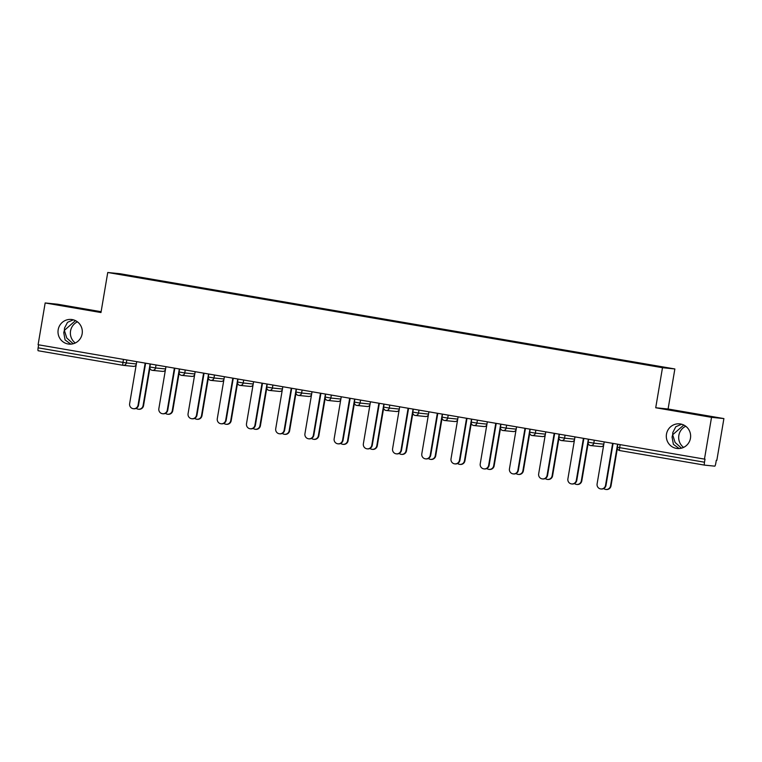 <?xml version="1.0" encoding="UTF-8"?>
<svg xmlns="http://www.w3.org/2000/svg" width="762" height="762" viewBox="0 0 762 762"><rect width="100%" height="100%" fill="white"/><g stroke="black" fill="none" stroke-linecap="round" stroke-linejoin="round"><path stroke-width="1.14" d="M681.504 448.17L675.084 442.436L672.665 434.759L672.065 437.036L673.389 444.341L679.18 448.542M685.724 426.234A12.383 12.163 -84.2 0 0 683.581 447.399M666.483 434.13A12.383 12.163 -84.2 0 0 677.227 448.504A12.383 12.163 -84.2 0 0 690.458 438.245A12.383 12.163 -84.2 0 0 679.714 423.872A12.383 12.163 -84.2 0 0 666.483 434.13M73.19 343.757L66.78 338.033L64.36 330.356L63.751 332.632L65.075 339.938L70.876 344.138M77.419 321.821A12.383 12.163 -84.2 0 0 75.276 342.995M58.179 329.727A12.383 12.163 -84.2 0 0 68.913 344.1A12.383 12.163 -84.2 0 0 82.144 333.842A12.383 12.163 -84.2 0 0 71.409 319.469A12.383 12.163 -84.2 0 0 58.179 329.727M82.687 308.8L68.17 306.505L82.687 308.8M690.991 413.214L676.475 410.909L690.991 413.214M101.117 311.696L57.531 304.209L45.168 302.962L38.1 344.729L704.469 459.105L711.527 417.338L723.9 418.586L668.093 409.003L674.865 368.96L120.12 273.739L107.747 272.491L662.492 367.703L674.865 368.96M723.9 418.586L716.832 460.353L716.299 460.296L715.775 463.344A2.905 0.543 99.7 0 1 714.756 466.154L704.545 465.125L619.697 450.561A2.905 0.543 99.7 0 0 619.706 450.561L704.536 465.115M123.52 274.987L174.755 283.845M123.254 274.501L152.752 279.492L152.657 280.054M169.45 282.873L170.545 282.55L152.752 279.492M169.602 282.454L181.966 284.512L181.87 285.064M198.672 287.884L199.758 287.56L181.966 284.512M198.825 287.464L211.188 289.522L211.093 290.084M227.886 292.894L228.981 292.579L211.188 289.522M228.038 292.484L240.401 294.542L240.306 295.094M257.099 297.913L258.194 297.59L240.401 294.542M257.251 297.494L269.615 299.552L269.519 300.114M286.322 302.924L287.407 302.609L269.615 299.552M286.474 302.514L298.837 304.562L298.742 305.124M315.535 307.943L316.63 307.619L298.837 304.562M315.687 307.524L328.051 309.582L327.955 310.144M344.757 312.953L345.843 312.63L328.051 309.582M344.91 312.544L357.264 314.592L357.178 315.154M373.971 317.973L375.056 317.649L357.264 314.592M374.123 317.554L386.486 319.611L386.391 320.173M403.184 322.983L404.279 322.659L386.486 319.611M403.336 322.564L415.7 324.622L415.604 325.183M432.406 328.003L433.492 327.679L415.7 324.622M432.559 327.584L444.922 329.641L444.827 330.194M461.62 333.013L462.715 332.689L444.922 329.641M461.772 332.594L474.135 334.651L474.04 335.213M490.833 338.033L491.928 337.709L474.135 334.651M490.985 337.614L503.349 339.671L503.253 340.223M520.055 343.043L521.141 342.719L503.349 339.671M520.208 342.624L532.571 344.681L532.476 345.243M549.269 348.063L550.364 347.739L532.571 344.681M549.421 347.643L561.784 349.701L561.689 350.253M578.491 353.073L579.577 352.749L561.784 349.701M578.644 352.654L590.998 354.711L590.912 355.273M607.705 358.083L608.79 357.769L590.998 354.711M607.857 357.673L620.22 359.731L620.125 360.283M636.918 363.103L638.013 362.779L620.22 359.731M637.07 362.683L665.636 367.589L629.86 361.96L174.755 283.778M180.851 284.893L181.032 284.417M210.074 289.903L210.245 289.427M239.287 294.923L239.468 294.446M268.51 299.933L268.681 299.456M297.723 304.952L297.894 304.467M326.936 309.963L327.117 309.486M356.159 314.982L356.33 314.496M385.372 319.992L385.543 319.516M414.585 325.012L414.766 324.526M443.808 330.022L443.979 329.546M473.021 335.042L473.202 334.556M502.244 340.052L502.415 339.576M531.457 345.072L531.628 344.586M560.67 350.082L560.851 349.606M589.893 355.092L590.064 354.616M619.106 360.112L619.277 359.635M620.163 444.627L619.649 447.646L704.488 462.21L705.012 459.153L704.469 459.105M704.488 462.21A2.905 0.543 99.7 0 0 704.545 465.125M38.129 347.834L122.968 362.398A2.905 0.543 -80.3 0 0 123.015 365.312A2.905 0.543 -80.3 0 1 123.015 365.312L38.186 350.749A2.905 0.543 -80.3 0 1 38.176 350.749A2.905 0.543 -80.3 0 1 38.129 347.834L38.633 344.824M45.168 302.962L100.975 312.544L107.747 272.491M668.093 409.003L655.72 407.756L711.527 417.338M655.72 407.756L662.492 367.703M151.638 279.873L151.809 279.397M681.666 424.234L675.808 426.739L672.836 432.473L672.665 434.759L683.781 425.044M73.362 319.83L67.504 322.336L64.522 328.06L64.36 330.356L75.476 320.631M604.209 441.893L597.103 483.899A4.353 4.277 -84.2 0 0 600.875 488.956A4.353 4.277 -84.2 0 0 605.533 485.346L606 485.394A4.353 4.277 95.8 0 1 601.351 489.004L600.875 488.956M613.096 443.417L606 485.394M612.638 443.341L605.533 485.346M610.543 485.851L611.01 485.899A4.353 4.277 95.8 0 1 606.361 489.509L605.895 489.461A4.353 4.277 -84.2 0 0 610.543 485.851L617.591 444.189M603.685 488.556A4.353 4.277 -84.2 0 0 605.895 489.461M611.01 485.899L617.363 448.351M574.986 436.874L567.89 478.888A4.353 4.277 -84.2 0 0 571.662 483.937A4.353 4.277 -84.2 0 0 576.31 480.327L576.786 480.374A4.353 4.277 95.8 0 1 572.129 483.984L571.662 483.937M583.883 438.407L576.786 480.374M583.416 438.321L576.31 480.327M545.773 431.863L538.667 473.869A4.353 4.277 -84.2 0 0 542.449 478.927A4.353 4.277 -84.2 0 0 547.097 475.317L547.564 475.364A4.353 4.277 95.8 0 1 542.915 478.974L542.449 478.927M554.669 433.387L547.564 475.364M554.203 433.311L547.097 475.317M516.56 426.853L509.454 468.859A4.353 4.277 -84.2 0 0 513.226 473.907A4.353 4.277 -84.2 0 0 517.884 470.306L518.351 470.345A4.353 4.277 95.8 0 1 513.693 473.954L513.226 473.907M525.447 428.377L518.351 470.345M524.989 428.292L517.884 470.306M487.337 421.834L480.231 463.839A4.353 4.277 -84.2 0 0 484.013 468.897A4.353 4.277 -84.2 0 0 488.661 465.287L489.128 465.334A4.353 4.277 95.8 0 1 484.48 468.944L484.013 468.897M496.233 423.358L489.128 465.334M495.767 423.281L488.661 465.287M458.124 416.824L451.018 458.829A4.353 4.277 -84.2 0 0 454.8 463.877A4.353 4.277 -84.2 0 0 459.448 460.277L459.915 460.324A4.353 4.277 95.8 0 1 455.266 463.925L454.8 463.877M467.011 418.348L459.915 460.324M466.554 418.262L459.448 460.277M581.33 480.841L581.797 480.889A4.353 4.277 95.8 0 1 577.148 484.489L576.672 484.442A4.353 4.277 -84.2 0 0 581.33 480.841L588.369 439.179M574.472 483.546A4.353 4.277 -84.2 0 0 576.672 484.442M581.797 480.889L588.15 443.332M552.107 475.821L552.574 475.869A4.353 4.277 95.8 0 1 547.926 479.479L547.459 479.431A4.353 4.277 -84.2 0 0 552.107 475.821L559.156 434.159M545.249 478.526A4.353 4.277 -84.2 0 0 547.459 479.431M552.574 475.869L558.927 438.321M522.894 470.811L523.361 470.859A4.353 4.277 95.8 0 1 518.712 474.459L518.246 474.412A4.353 4.277 -84.2 0 0 522.894 470.811L529.942 429.149M516.036 473.516A4.353 4.277 -84.2 0 0 518.246 474.412M523.361 470.859L529.714 433.302M493.671 465.792L494.147 465.839A4.353 4.277 95.8 0 1 489.49 469.449L489.023 469.402A4.353 4.277 -84.2 0 0 493.671 465.792L500.72 424.129M486.823 468.506A4.353 4.277 -84.2 0 0 489.023 469.402M494.147 465.839L500.501 428.292M464.458 460.781L464.925 460.829A4.353 4.277 95.8 0 1 460.277 464.429L459.81 464.382A4.353 4.277 -84.2 0 0 464.458 460.781L471.507 419.119M457.6 463.487A4.353 4.277 -84.2 0 0 459.81 464.382M464.925 460.829L471.278 423.272M428.911 411.804L421.805 453.809A4.353 4.277 -84.2 0 0 425.577 458.867A4.353 4.277 -84.2 0 0 430.225 455.257L430.701 455.305A4.353 4.277 95.8 0 1 426.044 458.915L425.577 458.867M437.798 413.328L430.701 455.305M437.331 413.252L430.225 455.257M435.245 455.762L435.712 455.809A4.353 4.277 95.8 0 1 431.063 459.419L430.587 459.372A4.353 4.277 -84.2 0 0 435.245 455.762L442.293 414.099M428.387 458.476A4.353 4.277 -84.2 0 0 430.587 459.372M435.712 455.809L442.065 418.262M399.688 406.794L392.582 448.799A4.353 4.277 -84.2 0 0 396.364 453.847A4.353 4.277 -84.2 0 0 401.012 450.247L401.479 450.294A4.353 4.277 95.8 0 1 396.831 453.895L396.364 453.847M408.584 408.318L401.479 450.294M408.118 408.242L401.012 450.247M406.022 450.752L406.498 450.799A4.353 4.277 95.8 0 1 401.841 454.4L401.374 454.362A4.353 4.277 -84.2 0 0 406.022 450.752L413.071 409.089M399.174 453.457A4.353 4.277 -84.2 0 0 401.374 454.362M406.498 450.799L412.842 413.242M370.475 401.774L363.369 443.779A4.353 4.277 -84.2 0 0 367.141 448.837A4.353 4.277 -84.2 0 0 371.799 445.227L372.266 445.275A4.353 4.277 95.8 0 1 367.617 448.885L367.141 448.837M379.362 403.298L372.266 445.275M378.905 403.222L371.799 445.227M376.809 445.732L377.276 445.78A4.353 4.277 95.8 0 1 372.628 449.389L372.161 449.342A4.353 4.277 -84.2 0 0 376.809 445.732L383.858 404.07M369.951 448.447A4.353 4.277 -84.2 0 0 372.161 449.342M377.276 445.78L383.629 408.232M341.252 396.764L334.156 438.769A4.353 4.277 -84.2 0 0 337.928 443.817A4.353 4.277 -84.2 0 0 342.576 440.217L343.052 440.265A4.353 4.277 95.8 0 1 338.395 443.865L337.928 443.817M350.149 398.288L343.052 440.265M349.682 398.212L342.576 440.217M347.596 440.722L348.063 440.769A4.353 4.277 95.8 0 1 343.414 444.379L342.938 444.332A4.353 4.277 -84.2 0 0 347.596 440.722L354.635 399.059M340.738 443.427A4.353 4.277 -84.2 0 0 342.938 444.332M348.063 440.769L354.416 403.212M312.039 391.744L304.933 433.749A4.353 4.277 -84.2 0 0 308.715 438.807A4.353 4.277 -84.2 0 0 313.363 435.197L313.83 435.245A4.353 4.277 95.8 0 1 309.182 438.855L308.715 438.807M320.935 393.278L313.83 435.245M320.469 393.192L313.363 435.197M318.373 435.702L318.84 435.75A4.353 4.277 95.8 0 1 314.192 439.36L313.725 439.312A4.353 4.277 -84.2 0 0 318.373 435.702L325.422 394.04M311.515 438.417A4.353 4.277 -84.2 0 0 313.725 439.312M318.84 435.75L325.193 398.202M282.826 386.734L275.72 428.739A4.353 4.277 -84.2 0 0 279.492 433.788A4.353 4.277 -84.2 0 0 284.15 430.187L284.617 430.235A4.353 4.277 95.8 0 1 279.959 433.835L279.492 433.788M291.713 388.258L284.617 430.235M291.255 388.182L284.15 430.187M289.16 430.692L289.627 430.74A4.353 4.277 95.8 0 1 284.978 434.35L284.512 434.302A4.353 4.277 -84.2 0 0 289.16 430.692L296.208 389.03M282.302 433.397A4.353 4.277 -84.2 0 0 284.512 434.302M289.627 430.74L295.98 393.192M253.603 381.714L246.497 423.72A4.353 4.277 -84.2 0 0 250.279 428.777A4.353 4.277 -84.2 0 0 254.927 425.167L255.394 425.215A4.353 4.277 95.8 0 1 250.746 428.825L250.279 428.777M262.499 383.248L255.394 425.215M262.033 383.162L254.927 425.167M259.947 425.682L260.413 425.72A4.353 4.277 95.8 0 1 255.756 429.33L255.289 429.282A4.353 4.277 -84.2 0 0 259.947 425.682L266.986 384.019M253.089 428.387A4.353 4.277 -84.2 0 0 255.289 429.282M260.413 425.72L266.767 388.172M224.39 376.704L217.284 418.709A4.353 4.277 -84.2 0 0 221.066 423.767A4.353 4.277 -84.2 0 0 225.714 420.157L226.181 420.205A4.353 4.277 95.8 0 1 221.532 423.815L221.066 423.767M233.277 378.228L226.181 420.205M232.82 378.152L225.714 420.157M230.724 420.662L231.191 420.71A4.353 4.277 95.8 0 1 226.543 424.32L226.076 424.272A4.353 4.277 -84.2 0 0 230.724 420.662L237.773 379M223.866 423.367A4.353 4.277 -84.2 0 0 226.076 424.272M231.191 420.71L237.544 383.162M195.177 371.685L188.071 413.699A4.353 4.277 -84.2 0 0 191.843 418.748A4.353 4.277 -84.2 0 0 196.491 415.138L196.967 415.185A4.353 4.277 95.8 0 1 192.31 418.795L191.843 418.748M204.064 373.218L196.967 415.185M203.597 373.132L196.491 415.138M201.511 415.652L201.978 415.7A4.353 4.277 95.8 0 1 197.329 419.3L196.853 419.252A4.353 4.277 -84.2 0 0 201.511 415.652L208.559 373.99M194.653 418.357A4.353 4.277 -84.2 0 0 196.853 419.252M201.978 415.7L208.331 378.142M165.954 366.674L158.848 408.68A4.353 4.277 -84.2 0 0 162.63 413.737A4.353 4.277 -84.2 0 0 167.278 410.127L167.745 410.175A4.353 4.277 95.8 0 1 163.097 413.785L162.63 413.737M174.85 368.198L167.745 410.175M174.384 368.122L167.278 410.127M172.288 410.632L172.764 410.68A4.353 4.277 95.8 0 1 168.107 414.29L167.64 414.242A4.353 4.277 -84.2 0 0 172.288 410.632L179.337 368.97M165.44 413.337A4.353 4.277 -84.2 0 0 167.64 414.242M172.764 410.68L179.108 373.132M136.741 361.664L129.635 403.67A4.353 4.277 -84.2 0 0 133.407 408.718A4.353 4.277 -84.2 0 0 138.065 405.108L138.532 405.155A4.353 4.277 95.8 0 1 133.883 408.765L133.407 408.718M145.628 363.188L138.532 405.155M145.171 363.103L138.065 405.108M143.075 405.622L143.542 405.67A4.353 4.277 95.8 0 1 138.894 409.27L138.427 409.223A4.353 4.277 -84.2 0 0 143.075 405.622L150.124 363.96M136.217 408.327A4.353 4.277 -84.2 0 0 138.427 409.223M143.542 405.67L149.895 368.113M617.839 444.227L617.334 447.218L619.649 447.646A2.905 0.543 99.7 0 0 619.697 450.561A2.905 2.905 0 0 1 617.334 447.218L617.382 447.218M126.816 359.959L126.321 362.931L122.968 362.398L123.473 359.388M594.284 440.188L593.788 443.17L603.818 444.179M603.637 445.256A2.905 2.905 0 0 1 600.885 446.599A2.905 2.848 -84.2 0 0 603.656 445.141M588.616 439.217L588.112 442.198A2.905 2.905 0 0 0 590.483 445.541A2.905 2.848 -84.2 0 0 593.788 443.17L588.169 442.208M565.071 435.178L564.566 438.15L574.605 439.169M535.857 430.159L535.353 433.14L545.382 434.149M506.635 425.148L506.13 428.12L516.169 429.139M477.422 420.129L476.917 423.11L486.956 424.12M448.208 415.119L447.704 418.09L457.733 419.11M418.986 410.099L418.481 413.08L428.52 414.09M389.773 405.089L389.268 408.061L399.307 409.08M360.55 400.069L360.055 403.05L370.084 404.06M331.337 395.059L330.832 398.04L340.871 399.05M302.123 390.049L301.619 393.021L311.648 394.04M272.901 385.029L272.396 388.01L282.435 389.02M243.688 380.019L243.183 382.991L253.222 384.01M214.474 374.999L213.97 377.981L223.999 378.99M185.252 369.989L184.747 372.961L194.786 373.98M156.039 364.969L155.534 367.951L165.573 368.96M38.176 350.749L123.015 365.312A2.905 2.848 -84.2 0 0 126.321 362.931L136.35 363.95M574.424 440.245A2.905 2.905 0 0 1 571.671 441.589A2.905 2.848 -84.2 0 0 574.443 440.131M559.403 434.207L558.898 437.188A2.905 2.905 0 0 0 561.27 440.531A2.905 2.848 -84.2 0 0 564.566 438.15L558.946 437.188M545.201 435.226A2.905 2.905 0 0 1 542.458 436.578A2.905 2.848 -84.2 0 0 545.221 435.112M530.181 429.187L529.676 432.168A2.905 2.905 0 0 0 532.047 435.512A2.905 2.848 -84.2 0 0 535.353 433.14L529.733 432.178M515.988 430.216A2.905 2.905 0 0 1 513.236 431.559A2.905 2.848 -84.2 0 0 516.007 430.101M500.967 424.177L500.463 427.158A2.905 2.905 0 0 0 502.834 430.501A2.905 2.848 -84.2 0 0 506.13 428.12L500.52 427.158M486.775 425.196A2.905 2.905 0 0 1 484.022 426.549A2.905 2.848 -84.2 0 0 486.794 425.082M471.754 419.157L471.249 422.138A2.905 2.905 0 0 0 473.621 425.491A2.905 2.848 -84.2 0 0 476.917 423.11L471.297 422.148M457.552 420.186A2.905 2.905 0 0 1 454.809 421.529A2.905 2.848 -84.2 0 0 457.571 420.072M442.532 414.147L442.027 417.128A2.905 2.905 0 0 0 444.398 420.472A2.905 2.848 -84.2 0 0 447.704 418.09L442.084 417.128M428.339 415.176A2.905 2.905 0 0 1 425.587 416.519A2.905 2.848 -84.2 0 0 428.358 415.052M413.318 409.127L412.813 412.118A2.905 2.905 0 0 0 415.185 415.461A2.905 2.848 -84.2 0 0 418.481 413.08L412.861 412.118M399.117 410.156A2.905 2.905 0 0 1 396.373 411.499A2.905 2.848 -84.2 0 0 399.136 410.042M384.105 404.117L383.6 407.099A2.905 2.905 0 0 0 385.963 410.442A2.905 2.848 -84.2 0 0 389.268 408.061L383.648 407.099M369.903 405.146A2.905 2.905 0 0 1 367.151 406.489A2.905 2.848 -84.2 0 0 369.922 405.022M354.882 399.098L354.378 402.088A2.905 2.905 0 0 0 356.749 405.432A2.905 2.848 -84.2 0 0 360.055 403.05L354.435 402.088M340.69 400.126A2.905 2.905 0 0 1 337.937 401.469A2.905 2.848 -84.2 0 0 340.709 400.012M325.669 394.087L325.164 397.069A2.905 2.905 0 0 0 327.536 400.412A2.905 2.848 -84.2 0 0 330.832 398.04L325.212 397.069M311.468 395.116A2.905 2.905 0 0 1 308.724 396.459A2.905 2.848 -84.2 0 0 311.487 394.992M296.447 389.068L295.942 392.059A2.905 2.905 0 0 0 298.313 395.402A2.905 2.848 -84.2 0 0 301.619 393.021L295.999 392.059M282.254 390.096A2.905 2.905 0 0 1 279.502 391.439A2.905 2.848 -84.2 0 0 282.273 389.982M269.11 390.382A2.905 2.848 -84.2 0 0 272.396 388.01L266.786 387.039M253.041 385.086A2.905 2.905 0 0 1 250.288 386.429A2.905 2.848 -84.2 0 0 253.06 384.972M238.02 379.038L237.515 382.029A2.905 2.905 0 0 0 239.887 385.372A2.905 2.848 -84.2 0 0 243.183 382.991L237.563 382.029M223.818 380.067A2.905 2.905 0 0 1 221.075 381.41A2.905 2.848 -84.2 0 0 223.838 379.952M210.674 380.352A2.905 2.848 -84.2 0 0 213.97 377.981L208.35 377.009M194.605 375.056A2.905 2.905 0 0 1 191.853 376.399A2.905 2.848 -84.2 0 0 194.624 374.942M179.584 369.018L179.08 371.999A2.905 2.905 0 0 0 181.451 375.342A2.905 2.848 -84.2 0 0 184.747 372.961L179.127 371.999M165.383 370.037A2.905 2.905 0 0 1 162.639 371.38A2.905 2.848 -84.2 0 0 165.411 369.922M152.238 370.332A2.905 2.848 -84.2 0 0 155.534 367.951L149.914 366.989M136.169 365.027A2.905 2.905 0 0 1 133.417 366.37A2.905 2.848 -84.2 0 0 136.188 364.912M600.885 446.599L590.683 445.57A2.905 2.905 0 0 1 590.483 445.541M571.671 441.589L561.47 440.56A2.905 2.905 0 0 1 561.27 440.531M542.458 436.578L532.247 435.54A2.905 2.905 0 0 1 532.047 435.512M513.236 431.559L503.034 430.53A2.905 2.905 0 0 1 502.834 430.501M484.022 426.549L473.812 425.51A2.905 2.905 0 0 1 473.621 425.491M454.809 421.529L444.598 420.5A2.905 2.905 0 0 1 444.398 420.472M425.587 416.519L415.385 415.481A2.905 2.905 0 0 1 415.185 415.461M396.373 411.499L386.163 410.47A2.905 2.905 0 0 1 385.963 410.442M367.151 406.489L356.949 405.451A2.905 2.905 0 0 1 356.749 405.432M337.937 401.469L327.736 400.441A2.905 2.905 0 0 1 327.536 400.412M308.724 396.459L298.513 395.43A2.905 2.905 0 0 1 298.313 395.402M279.502 391.439L269.3 390.411A2.905 2.905 0 0 1 266.729 387.039L267.233 384.058M250.288 386.429L240.078 385.401A2.905 2.905 0 0 1 239.887 385.372M221.075 381.41L210.864 380.381A2.905 2.905 0 0 1 208.293 377.009L208.798 374.028M191.853 376.399L181.651 375.371A2.905 2.905 0 0 1 181.451 375.342M162.639 371.38L152.429 370.351A2.905 2.905 0 0 1 149.866 366.979L150.371 363.998M133.417 366.37L123.215 365.341A2.905 2.905 0 0 1 123.015 365.312"/></g></svg>
